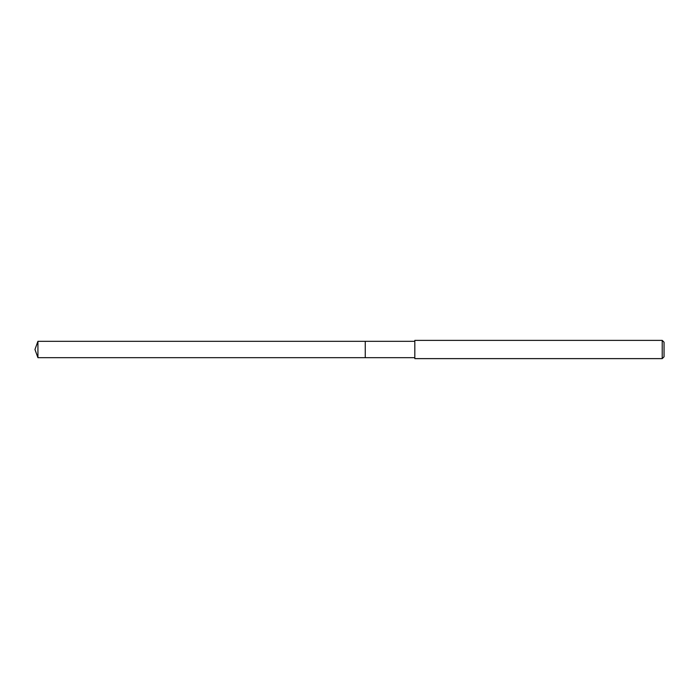 <?xml version="1.0" encoding="UTF-8"?>
<svg xmlns="http://www.w3.org/2000/svg" width="699" height="699" viewBox="0 0 699 699"><rect width="100%" height="100%" fill="white"/><g stroke="black" fill="none" stroke-linecap="round" stroke-linejoin="round"><path stroke-width="1.05" d="M414.813 341.322L37.929 341.322L37.929 357.678L365.262 357.678L365.262 341.322L365.262 357.678L414.813 357.678M37.929 357.678L34.95 349.5L37.929 341.322M414.813 340.378L414.813 358.622L662.224 358.622L662.224 340.378L414.813 340.378M662.224 340.378L664.05 342.204L664.05 356.796L662.224 358.622"/></g></svg>
